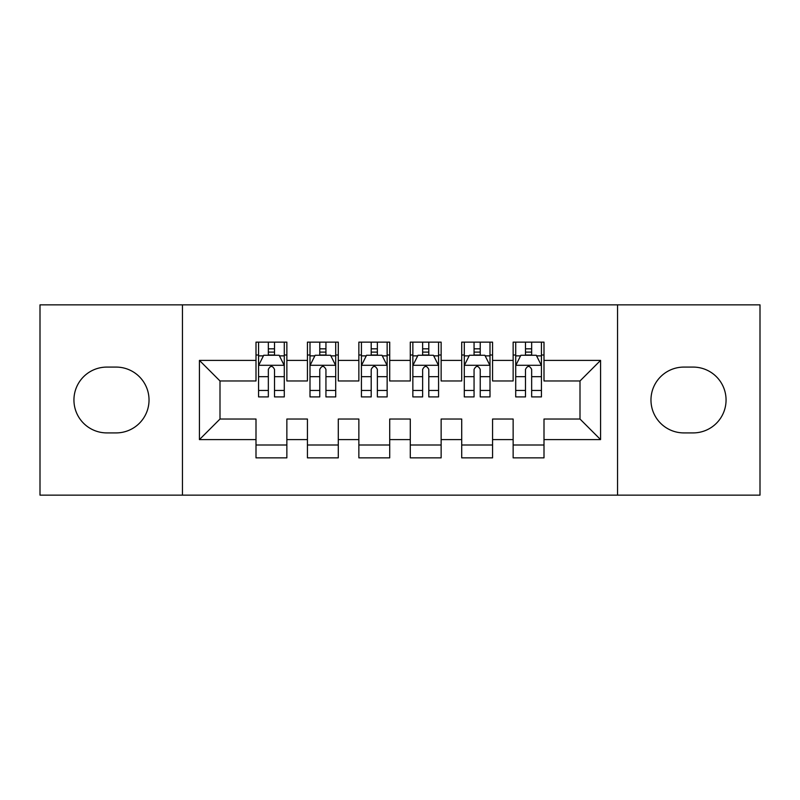 <?xml version="1.0" encoding="UTF-8"?>
<svg xmlns="http://www.w3.org/2000/svg" width="800" height="800" viewBox="0 0 800 800"><rect width="100%" height="100%" fill="white"/><g stroke="black" fill="none" stroke-linecap="round" stroke-linejoin="round"><path stroke-width="1.2" d="M617.54 495.14L760 495.14L760 304.86L617.54 304.86L617.54 495.14L182.46 495.14L182.46 304.86L40 304.86L40 495.14L182.46 495.14M617.54 304.86L182.46 304.86M199.43 439.6L199.43 360.4L256 360.4L256 380.97L220 380.97L220 419.03L199.43 439.6L256 439.6L256 457.86L286.86 457.86L286.86 439.6L307.43 439.6L307.43 457.86L338.29 457.86L338.29 439.6L358.86 439.6L358.86 457.86L389.71 457.86L389.71 439.6L410.29 439.6L410.29 457.86L441.14 457.86L441.14 439.6L461.71 439.6L461.71 457.86L492.57 457.86L492.57 439.6L513.14 439.6L513.14 457.86L544 457.86L544 419.03L580 419.03L580 380.97L544 380.97L544 360.4L600.57 360.4L600.57 439.6L544 439.6M544 360.4L544 342.14L513.14 342.14L513.14 360.4L492.57 360.4L492.57 342.14L461.71 342.14L461.71 360.4L441.14 360.4L441.14 342.14L410.29 342.14L410.29 360.4L389.71 360.4L389.71 342.14L358.86 342.14L358.86 360.4L338.29 360.4L338.29 342.14L307.43 342.14L307.43 360.4L286.86 360.4L286.86 342.14L256 342.14L256 360.4M492.57 439.6L492.57 419.03L513.14 419.03L513.14 439.6M600.57 360.4L580 380.97M441.14 439.6L441.14 419.03L461.71 419.03L461.71 439.6M513.14 360.4L513.14 380.97L492.57 380.97L492.57 360.4M389.71 439.6L389.71 419.03L410.29 419.03L410.29 439.6M461.71 360.4L461.71 380.97L441.14 380.97L441.14 360.4M338.29 439.6L338.29 419.03L358.86 419.03L358.86 439.6M410.29 360.4L410.29 380.97L389.71 380.97L389.71 360.4M286.86 439.6L286.86 419.03L307.43 419.03L307.43 439.6M358.86 360.4L358.86 380.97L338.29 380.97L338.29 360.4M220 419.03L256 419.03L256 439.6M307.43 360.4L307.43 380.97L286.86 380.97L286.86 360.4M513.14 355L515.71 355M541.43 355L544 355M461.71 355L464.29 355M490 355L492.57 355M410.29 355L412.86 355M438.57 355L441.14 355M358.86 355L361.43 355M387.14 355L389.71 355M307.43 355L310 355M335.71 355L338.29 355M256 355L258.57 355M284.29 355L286.86 355M256 445L286.86 445M307.43 445L338.29 445M358.86 445L389.71 445M410.29 445L441.14 445M461.71 445L492.57 445M513.14 445L544 445M199.43 360.4L220 380.97M580 419.03L600.57 439.6M106.86 367.09A32.91 32.91 0 0 0 73.94 400A32.91 32.91 0 0 0 106.86 432.91L116.11 432.91A32.91 32.91 0 0 0 149.03 400A32.91 32.91 0 0 0 116.11 367.09L106.86 367.09M693.14 432.91A32.91 32.91 0 0 0 726.06 400A32.91 32.91 0 0 0 693.14 367.09L683.89 367.09A32.91 32.91 0 0 0 650.97 400A32.91 32.91 0 0 0 683.89 432.91L693.14 432.91M274.51 348.83L268.34 348.83M284.29 390.47L274.51 390.47L274.51 396.91L284.29 396.91L284.29 365.54L279.14 355.26L263.71 355.26L258.57 365.54L258.57 396.91L268.34 396.91L268.34 390.47L258.57 390.47M258.57 365.54L258.57 342.14M284.29 365.54L284.29 342.14M268.34 355.26L268.34 342.14M274.51 342.14L274.51 355.26M274.51 390.47L274.51 369.4C272.46 365.44 270.4 365.44 268.34 369.4L268.34 390.47M274.51 355L268.34 355M325.94 348.83L319.77 348.83M335.71 390.47L325.94 390.47L325.94 396.91L335.71 396.91L335.71 365.54L330.57 355.26L315.14 355.26L310 365.54L310 396.91L319.77 396.91L319.77 390.47L310 390.47M310 365.54L310 342.14M335.71 365.54L335.71 342.14M319.77 355.26L319.77 342.14M325.94 342.14L325.94 355.26M325.94 390.47L325.94 369.4C323.89 365.44 321.83 365.44 319.77 369.4L319.77 390.47M325.94 355L319.77 355M377.37 348.83L371.2 348.83M387.14 390.47L377.37 390.47L377.37 396.91L387.14 396.91L387.14 365.54L382 355.26L366.57 355.26L361.43 365.54L361.43 396.91L371.2 396.91L371.2 390.47L361.43 390.47M361.43 365.54L361.43 342.14M387.14 365.54L387.14 342.14M371.2 355.26L371.2 342.14M377.37 342.14L377.37 355.26M377.37 390.47L377.37 369.4C375.32 365.44 373.26 365.44 371.2 369.4L371.2 390.47M377.37 355L371.2 355M428.8 348.83L422.63 348.83M438.57 390.47L428.8 390.47L428.8 396.91L438.57 396.91L438.57 365.54L433.43 355.26L418 355.26L412.86 365.54L412.86 396.91L422.63 396.91L422.63 390.47L412.86 390.47M412.86 365.54L412.86 342.14M438.57 365.54L438.57 342.14M422.63 355.26L422.63 342.14M428.8 342.14L428.8 355.26M428.8 390.47L428.8 369.4C426.75 365.44 424.69 365.44 422.63 369.4L422.63 390.47M428.8 355L422.63 355M480.23 348.83L474.06 348.83M490 390.47L480.23 390.47L480.23 396.91L490 396.91L490 365.54L484.86 355.26L469.43 355.26L464.29 365.54L464.29 396.91L474.06 396.91L474.06 390.47L464.29 390.47M464.29 365.54L464.29 342.14M490 365.54L490 342.14M474.06 355.26L474.06 342.14M480.23 342.14L480.23 355.26M480.23 390.47L480.23 369.4C478.17 365.44 476.12 365.44 474.06 369.4L474.06 390.47M480.23 355L474.06 355M531.66 348.83L525.49 348.83M541.43 390.47L531.66 390.47L531.66 396.91L541.43 396.91L541.43 365.54L536.29 355.26L520.86 355.26L515.71 365.54L515.71 396.91L525.49 396.91L525.49 390.47L515.71 390.47M515.71 365.54L515.71 342.14M541.43 365.54L541.43 342.14M525.49 355.26L525.49 342.14M531.66 342.14L531.66 355.26M531.66 390.47L531.66 369.4C529.6 365.44 527.55 365.44 525.49 369.4L525.49 390.47M531.66 355L525.49 355M284.16 365.29L258.7 365.29M258.57 355.87L263.41 355.87M279.45 355.87L284.29 355.87M268.34 376.68L258.57 376.68M284.29 376.68L274.51 376.68M274.51 352.1L268.34 352.1M335.59 365.29L310.13 365.29M310 355.87L314.83 355.87M330.88 355.87L335.71 355.87M319.77 376.68L310 376.68M335.71 376.68L325.94 376.68M325.94 352.1L319.77 352.1M387.01 365.29L361.56 365.29M361.43 355.87L366.26 355.87M382.31 355.87L387.14 355.87M371.2 376.68L361.43 376.68M387.14 376.68L377.37 376.68M377.37 352.1L371.2 352.1M438.44 365.29L412.99 365.29M412.86 355.87L417.69 355.87M433.74 355.87L438.57 355.87M422.63 376.68L412.86 376.68M438.57 376.68L428.8 376.68M428.8 352.1L422.63 352.1M489.87 365.29L464.41 365.29M464.29 355.87L469.12 355.87M485.17 355.87L490 355.87M474.06 376.68L464.29 376.68M490 376.68L480.23 376.68M480.23 352.1L474.06 352.1M541.3 365.29L515.84 365.29M515.71 355.87L520.55 355.87M536.59 355.87L541.43 355.87M525.49 376.68L515.71 376.68M541.43 376.68L531.66 376.68M531.66 352.1L525.49 352.1"/></g></svg>
